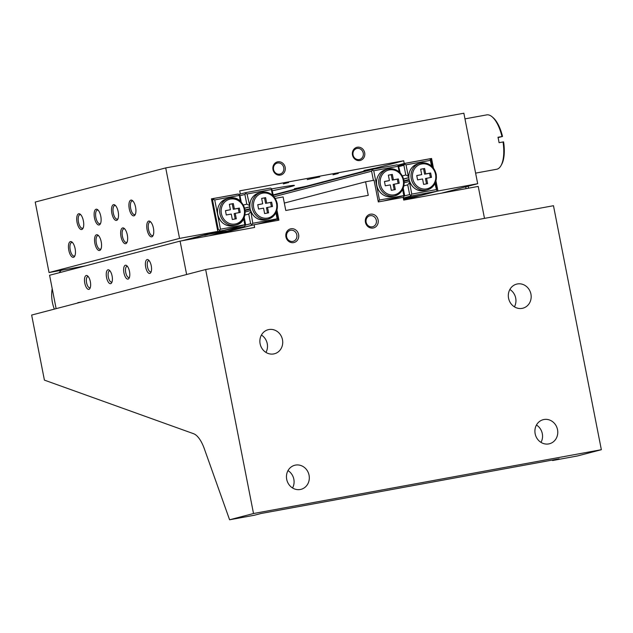 <?xml version="1.0" encoding="UTF-8"?>
<svg xmlns="http://www.w3.org/2000/svg" width="633" height="633" viewBox="0 0 633 633"><rect width="100%" height="100%" fill="white"/><g stroke="black" fill="none" stroke-linecap="round" stroke-linejoin="round"><path stroke-width="0.95" d="M298.61 234.534A7.05 6.441 -104.7 0 1 293.625 242.613A7.05 6.441 -104.7 0 1 285.934 236.861A7.05 6.441 -104.7 0 1 290.919 228.782A7.05 6.441 -104.7 0 1 298.61 234.534M286.638 236.774A5.665 5.175 75.3 0 0 293.158 241.323A5.665 5.175 75.3 0 0 296.822 234.906A5.665 5.175 75.3 0 0 290.294 230.357A5.665 5.175 75.3 0 0 286.638 236.774M378.115 219.952A7.05 6.441 -104.7 0 1 373.13 228.022A7.05 6.441 -104.7 0 1 365.439 222.27A7.05 6.441 -104.7 0 1 370.416 214.199A7.05 6.441 -104.7 0 1 378.115 219.952M366.135 222.183A5.665 5.175 75.3 0 0 372.663 226.733A5.665 5.175 75.3 0 0 376.326 220.316A5.665 5.175 75.3 0 0 369.799 215.774A5.665 5.175 75.3 0 0 366.135 222.183M112.096 276.004A7.05 2.856 79.6 0 1 111.709 282.714A7.05 2.856 79.6 0 1 106.55 277.452A7.05 2.856 79.6 0 1 109.43 270.291A7.05 2.856 79.6 0 1 112.096 276.004M110.071 270.979A5.665 2.303 -100.4 0 0 109.541 270.932A5.665 2.303 -100.4 0 0 108.338 277.088A5.665 2.303 -100.4 0 0 111.59 282.073A5.665 2.303 -100.4 0 0 112.065 281.843M90.345 281.693A7.05 2.856 79.6 0 1 89.957 288.403A7.05 2.856 79.6 0 1 84.798 283.149A7.05 2.856 79.6 0 1 87.678 275.98A7.05 2.856 79.6 0 1 90.345 281.693M88.319 276.668A5.665 2.303 -100.4 0 0 87.789 276.621A5.665 2.303 -100.4 0 0 86.586 282.777A5.665 2.303 -100.4 0 0 89.839 287.762A5.665 2.303 -100.4 0 0 90.313 287.532M129.496 271.446A7.05 2.856 79.6 0 1 129.108 278.156A7.05 2.856 79.6 0 1 123.949 272.902A7.05 2.856 79.6 0 1 126.829 265.733A7.05 2.856 79.6 0 1 129.496 271.446M127.47 266.422A5.665 2.303 -100.4 0 0 126.94 266.374A5.665 2.303 -100.4 0 0 125.738 272.53A5.665 2.303 -100.4 0 0 128.99 277.523A5.665 2.303 -100.4 0 0 129.464 277.286M151.247 265.757A7.05 2.856 79.6 0 1 150.86 272.467A7.05 2.856 79.6 0 1 145.701 267.213A7.05 2.856 79.6 0 1 148.581 260.044A7.05 2.856 79.6 0 1 151.247 265.757M149.222 260.733A5.665 2.303 -100.4 0 0 148.692 260.685A5.665 2.303 -100.4 0 0 147.489 266.841A5.665 2.303 -100.4 0 0 150.733 271.826A5.665 2.303 -100.4 0 0 151.216 271.597M284.328 203.066L365.605 181.798L374.056 180.247L378.312 201.935L403.158 197.377L403.688 200.091L478.224 186.418L484.49 218.377M275.213 198.382L283.125 196.934L285.784 210.488L368.264 195.352L365.605 181.798M260.527 223.544L277.365 219.137M277.871 219.01L278.662 218.796M276.803 212.838L277.46 212.664M56.131 308.659L49.58 275.26L180.081 241.11L254.616 227.437L254.086 224.731L278.931 220.165L276.961 210.132M218.171 234.123L254.086 224.731M77.883 302.962L164.881 280.197M186.632 274.508L180.081 241.11M82.132 301.854L77.819 302.645M307.242 179.598L319.776 176.9L307.242 179.598M370.835 169.81L370.748 169.391L363.975 170.522L373.478 168.481L375.733 168.085L375.86 168.734M285.166 167.349A6.773 6.188 -104.7 0 1 280.387 175.104A6.773 6.188 -104.7 0 1 272.997 169.581A6.773 6.188 -104.7 0 1 277.776 161.819A6.773 6.188 -104.7 0 1 285.166 167.349M273.551 169.509A5.665 5.175 75.3 0 0 280.079 174.059A5.665 5.175 75.3 0 0 283.742 167.642A5.665 5.175 75.3 0 0 277.214 163.092A5.665 5.175 75.3 0 0 273.551 169.509M364.671 152.759A6.773 6.188 -104.7 0 1 359.884 160.521A6.773 6.188 -104.7 0 1 352.494 154.99A6.773 6.188 -104.7 0 1 357.281 147.236A6.773 6.188 -104.7 0 1 364.671 152.759M353.056 154.927A5.665 5.175 75.3 0 0 359.584 159.469A5.665 5.175 75.3 0 0 363.239 153.059A5.665 5.175 75.3 0 0 356.719 148.51A5.665 5.175 75.3 0 0 353.056 154.927M212.158 200.202L212.063 199.719M98.685 235.808A6.908 2.801 -100.4 0 0 97.806 235.642A6.908 2.801 -100.4 0 0 96.335 243.151A6.908 2.801 -100.4 0 0 100.299 249.236A6.908 2.801 -100.4 0 0 101.066 248.777M101.209 241.798A8.015 3.252 79.6 0 1 100.774 249.426A8.015 3.252 79.6 0 1 94.903 243.452A8.015 3.252 79.6 0 1 98.178 235.302A8.015 3.252 79.6 0 1 101.209 241.798M153.415 228.141A8.015 3.252 79.6 0 1 152.972 235.769A8.015 3.252 79.6 0 1 147.101 229.787A8.015 3.252 79.6 0 1 150.385 221.637A8.015 3.252 79.6 0 1 153.415 228.141M150.891 222.143A6.908 2.801 -100.4 0 0 150.005 221.985A6.908 2.801 -100.4 0 0 148.533 229.494A6.908 2.801 -100.4 0 0 152.498 235.579A6.908 2.801 -100.4 0 0 153.265 235.112M127.312 234.97A8.015 3.252 79.6 0 1 126.877 242.597A8.015 3.252 79.6 0 1 121.006 236.623A8.015 3.252 79.6 0 1 124.282 228.473A8.015 3.252 79.6 0 1 127.312 234.97M124.788 228.98A6.908 2.801 -100.4 0 0 123.902 228.814A6.908 2.801 -100.4 0 0 122.43 236.323A6.908 2.801 -100.4 0 0 126.402 242.407A6.908 2.801 -100.4 0 0 127.17 241.948M135.573 207.157A8.015 3.252 79.6 0 1 135.138 214.785A8.015 3.252 79.6 0 1 129.267 208.803A8.015 3.252 79.6 0 1 132.542 200.653A8.015 3.252 79.6 0 1 135.573 207.157M133.049 201.159A6.908 2.801 -100.4 0 0 132.17 201.001A6.908 2.801 -100.4 0 0 130.699 208.51A6.908 2.801 -100.4 0 0 134.663 214.595A6.908 2.801 -100.4 0 0 135.43 214.128M118.173 211.707A8.015 3.252 79.6 0 1 117.738 219.334A8.015 3.252 79.6 0 1 111.867 213.361A8.015 3.252 79.6 0 1 115.143 205.211A8.015 3.252 79.6 0 1 118.173 211.707M115.649 205.717A6.908 2.801 -100.4 0 0 114.771 205.559A6.908 2.801 -100.4 0 0 113.299 213.06A6.908 2.801 -100.4 0 0 117.263 219.145A6.908 2.801 -100.4 0 0 118.031 218.686M100.774 216.264A8.015 3.252 79.6 0 1 100.338 223.892A8.015 3.252 79.6 0 1 94.467 217.91A8.015 3.252 79.6 0 1 97.743 209.76A8.015 3.252 79.6 0 1 100.774 216.264M98.25 210.267A6.908 2.801 -100.4 0 0 97.371 210.109A6.908 2.801 -100.4 0 0 95.9 217.617A6.908 2.801 -100.4 0 0 99.864 223.702A6.908 2.801 -100.4 0 0 100.631 223.235M83.374 220.814A8.015 3.252 79.6 0 1 82.939 228.442A8.015 3.252 79.6 0 1 77.068 222.468A8.015 3.252 79.6 0 1 80.344 214.318A8.015 3.252 79.6 0 1 83.374 220.814M80.85 214.824A6.908 2.801 -100.4 0 0 79.964 214.658A6.908 2.801 -100.4 0 0 78.492 222.167A6.908 2.801 -100.4 0 0 82.464 228.252A6.908 2.801 -100.4 0 0 83.232 227.793M75.113 248.627A8.015 3.252 79.6 0 1 74.67 256.254A8.015 3.252 79.6 0 1 68.807 250.28A8.015 3.252 79.6 0 1 72.083 242.13A8.015 3.252 79.6 0 1 75.113 248.627M72.589 242.637A6.908 2.801 -100.4 0 0 71.703 242.479A6.908 2.801 -100.4 0 0 70.231 249.98A6.908 2.801 -100.4 0 0 74.196 256.064A6.908 2.801 -100.4 0 0 74.963 255.605M340.704 177.248A6.908 2.801 79.6 0 1 340.681 177.699M336.139 178.886A6.908 2.801 79.6 0 1 335.949 178.49M301.237 188.017L301.15 187.597L294.377 188.737L306.135 186.292L306.214 186.711M431.397 161.138A8.015 3.252 -100.4 0 0 432.078 161.154M441.779 193.105L477.686 183.705L437.941 191L403.664 199.965M181.9 240.777L217.807 231.385L179.55 238.404L165.719 167.911L463.862 113.22L477.686 183.705M179.55 238.404L49.05 272.546L85.495 265.86M165.719 167.911L35.219 202.062L49.05 272.546M217.807 231.385L211.43 198.849L238.261 194.086M211.612 199.806L213.368 199.482M212.87 200.052L211.715 200.297M240.247 193.563L239.717 190.85L403.696 160.766L404.226 163.48L431.556 158.464L433.439 168.085M435.971 180.959L437.941 191M403.696 160.766L375.733 168.085M404.226 163.48L397.793 165.166M404.115 165.023L398.806 166.036M398.497 165.624L404.669 164.39M431.556 158.464L429.57 158.986M271.794 188.879A38.692 1.068 -11.1 0 1 294.424 185.437A38.692 1.068 -11.1 0 1 272.467 190.731M288.648 182.518L283.323 183.91L288.648 182.518M338.339 173.402L333.013 174.795L338.339 173.402M370.748 169.391L306.135 186.292M301.15 187.597L273.282 194.893M245.082 210.536L250.13 209.214M250.526 210.575L245.177 211.976M245.533 225.063L250.628 223.726L252.44 225.079L217.174 234.305M250.628 223.726L248.722 214.025L244.908 215.022M251.863 224.319L252.773 223.283L250.858 211.454M248.722 214.025L250.549 211.952M266.683 203.082L265.615 197.654L261.643 198.39L262.703 203.81L257.734 204.72L258.588 209.056L263.557 208.146L264.618 213.566L268.598 212.838L267.53 207.418L272.499 206.508L271.652 202.164L265.591 203.367L270.56 202.449L271.399 206.706M261.658 198.469L265.615 197.654M264.531 197.939L265.591 203.367M267.49 213.044L266.446 207.703L267.53 207.418M257.75 204.799L261.603 204.008M270.56 202.449L271.652 202.164M238.942 194.41L246.055 192.551L270.402 188.08L271.636 188.674L271.375 189.536L247.028 194.007L245.794 193.413L246.055 192.551M275.933 212.767L277.119 218.812L252.773 223.283M272.483 195.178L271.375 189.536M249.719 205.685L247.028 194.007M277.119 218.812L277.697 219.58L277.958 218.709L276.526 211.43M271.636 188.674L273.543 196.198M277.191 218.915L257.061 224.177M239.986 195.732L244.884 194.45L245.794 193.413M243.349 205.052L246.791 204.15L244.884 194.45M249.252 205.337L246.791 204.15M244.607 208.13L249.75 206.785M250.011 208.676L245.011 209.99M209.23 235.769L244.488 226.535L220.142 231.005L219.564 230.246L220.474 229.209L214.729 199.933L213.495 199.34L213.756 198.477L238.103 194.007L239.915 195.36L241.244 202.125M214.888 212.11L214.073 212.324M212.981 202.41L212.166 202.623M215.821 216.874L215.006 217.087M215.37 218.947L216.185 218.733M219.564 230.246L218.33 229.652L212.585 200.376L213.495 199.34M184.883 240.231L220.142 231.005M220.197 231.844L226.345 231.092L204.483 235.104L220.197 231.844M217.515 229.866L218.33 229.652M204.76 235.341L212.142 233.411M224.114 230.277L245.659 224.636L244.488 226.535M244.227 217.356L245.659 224.636M216.011 222.191L216.826 221.977M214.904 216.541L215.718 216.328M239.337 194.6L240.184 201.096M212.641 200.669L211.826 200.883M214.729 199.933L239.076 195.462M243.634 218.686L244.821 224.739L220.474 229.209M229.344 204.309L230.404 209.737L225.435 210.647L226.29 214.983L231.259 214.073L232.319 219.493L236.299 218.765L235.231 213.345L240.2 212.435L239.353 208.091L234.384 209.009L233.316 203.581L229.344 204.309M225.451 210.726L230.404 209.737M229.36 204.396L233.316 203.581M232.232 203.866L233.292 209.294L234.384 209.009M233.292 209.294L238.261 208.376L239.1 212.633M235.231 213.345L234.147 213.63L235.191 218.971M238.261 208.376L239.353 208.091M409.021 179.511L404.02 180.816M403.617 178.965L408.76 177.612M403.356 198.39L420.138 195.542L435.797 191.443L411.45 195.906L403.284 198.042M403.466 198.968L420.138 195.542L403.64 199.854M408.72 176.512L405.793 174.985L403.894 165.276L405.065 163.377L429.411 158.907L430.646 159.5L430.385 160.363L406.038 164.833L408.261 176.164M402.359 175.879L405.793 174.985M398.996 166.558L403.894 165.276M406.038 164.833L404.804 164.24M435.536 182.264L436.707 190.406L434.942 183.594M430.646 159.5L432.545 167.025M431.492 166.004L430.385 160.363M426.5 183.871L425.455 178.53L431.508 177.335L430.654 172.999L425.685 173.909L424.624 168.489L420.668 169.296M425.685 173.909L424.601 174.194L423.54 168.774M424.624 168.489L420.652 169.217L421.713 174.637L416.743 175.547L417.598 179.883L422.567 178.973L423.627 184.393L427.599 183.665L426.539 178.245M420.613 174.843L416.759 175.634M430.408 177.533L429.57 173.284L424.601 174.194M430.654 172.999L429.57 173.284M411.45 195.906L409.638 194.553L407.731 184.852L409.86 182.28M409.559 182.779L411.782 194.109L436.129 189.647M410.864 195.146L411.782 194.109M409.638 194.553L404.542 195.89M407.731 184.852L403.917 185.849M409.527 181.402L404.186 182.802M404.091 181.37L409.14 180.049M403.237 188.191L404.669 195.47L403.166 197.449M383.772 200.938L404.669 195.47M373.391 180.373L371.595 171.203L372.766 169.304L273.369 195.312M372.766 169.304L397.113 164.833L398.347 165.427L398.086 166.289L373.739 170.76L379.484 200.036L378.566 201.072L378.099 200.843M373.739 170.76L372.505 170.166M371.595 171.203L274.018 196.736M399.194 171.931L398.086 166.289M398.347 165.427L400.254 172.951M379.484 200.036L403.83 195.573L402.643 189.52M403.814 180.199A13.815 12.62 -104.7 0 1 394.889 195.85L392.713 196.42A13.815 12.62 -104.7 0 1 376.793 185.327A13.815 12.62 -104.7 0 1 385.719 169.684L387.894 169.114A13.815 12.62 -104.7 0 1 403.814 180.176M398.363 178.925L393.394 179.835L392.325 174.407L388.353 175.143L389.414 180.563L384.445 181.473L385.299 185.809L390.268 184.899L391.329 190.319L395.309 189.591L394.24 184.171L399.209 183.261L398.363 178.925L392.302 180.12L391.241 174.692L388.369 175.222M388.314 180.761L389.414 180.563M398.11 183.459L397.271 179.202M394.24 184.171L393.156 184.456L394.201 189.797M388.33 180.848L384.46 181.552M392.325 174.407L391.241 174.692M393.394 179.835L392.302 180.12M61.211 270.315A35.931 32.821 75.3 0 0 59.091 272.776M52.207 288.632A35.931 32.821 75.3 0 0 54.343 309.126M407.217 179.978L407.32 180.524M410.54 196.942L410.675 197.599M468.175 186.197L468.562 188.183M466.078 188.642L465.73 186.838M432.347 162.507L431.698 162.681M430.946 159.896A19.346 7.849 79.6 0 1 430.567 158.725M475.612 173.118L496.668 169.256A27.638 11.212 -100.4 0 0 501.043 165.529L501.668 164.406A26.531 10.769 -100.4 0 0 503.591 141.879L499.057 142.678A27.638 11.212 -100.4 0 0 498.582 139.956A27.638 11.212 -100.4 0 0 497.997 137.258L501.969 136.53A27.638 11.212 -100.4 0 0 492.11 116.812A27.638 11.212 -100.4 0 0 486.69 114.889L464.97 118.869M501.043 165.529A27.638 11.212 -100.4 0 0 503.029 141.95M498.076 137.622L502.523 136.459A26.531 10.769 -100.4 0 0 493.083 117.643L492.11 116.812M501.969 136.53L502.523 136.459M548.732 443.915A12.438 11.362 -104.7 0 1 535.249 434.183A12.438 11.362 -104.7 0 1 543.193 419.679A12.438 11.362 -104.7 0 1 543.945 419.513A12.438 11.362 -104.7 0 1 557.436 429.253A12.438 11.362 -104.7 0 1 549.491 443.749A12.438 11.362 -104.7 0 1 548.732 443.915M522.138 308.366A12.438 11.362 -104.7 0 1 508.655 298.626A12.438 11.362 -104.7 0 1 516.599 284.13A12.438 11.362 -104.7 0 1 517.351 283.964A12.438 11.362 -104.7 0 1 530.842 293.696A12.438 11.362 -104.7 0 1 522.898 308.192A12.438 11.362 -104.7 0 1 522.138 308.366M273.693 353.942A12.438 11.362 -104.7 0 1 260.203 344.21A12.438 11.362 -104.7 0 1 268.147 329.714A12.438 11.362 -104.7 0 1 268.906 329.548A12.438 11.362 -104.7 0 1 282.389 339.28A12.438 11.362 -104.7 0 1 274.445 353.776A12.438 11.362 -104.7 0 1 273.693 353.942M300.287 489.499A12.438 11.362 -104.7 0 1 286.796 479.759A12.438 11.362 -104.7 0 1 294.741 465.263A12.438 11.362 -104.7 0 1 295.5 465.097A12.438 11.362 -104.7 0 1 308.983 474.829A12.438 11.362 -104.7 0 1 301.039 489.325A12.438 11.362 -104.7 0 1 300.287 489.499M552.411 460.049L552.577 460.523L559.105 458.822L260.962 513.513L254.442 515.222L229.597 519.78L253.516 513.521L601.35 449.707L553.479 205.717L205.654 269.531L253.516 513.521M552.577 460.523L577.423 455.966L601.35 449.707M288.007 470.612A12.438 11.362 -104.7 0 1 292.549 487.964M261.413 335.055A12.438 11.362 -104.7 0 1 265.955 352.415M509.866 289.479A12.438 11.362 -104.7 0 1 514.407 306.839M536.46 425.028A12.438 11.362 -104.7 0 1 541.001 442.388M205.654 269.531L31.65 315.06L44.413 380.124L193.579 433.708A27.638 11.212 79.6 0 1 204.301 448.686L229.597 519.78M266.002 219.667A13.815 12.62 -104.7 0 1 250.082 208.574A13.815 12.62 -104.7 0 1 259.008 192.93L261.184 192.361A13.815 12.62 -104.7 0 1 277.104 203.422A13.815 12.62 -104.7 0 1 268.178 219.097A13.815 12.62 -104.7 0 1 252.258 208.004A13.815 12.62 -104.7 0 1 261.184 192.361C269.27 191.213 274.611 194.901 277.199 203.415C278.093 211.359 275.086 216.589 268.178 219.097L266.002 219.667C257.916 220.806 252.583 217.119 249.995 208.605C249.101 200.661 252.108 195.439 259.008 192.93M276.55 203.517A12.715 11.616 -104.7 0 1 267.561 218.084A12.715 11.616 -104.7 0 1 253.691 207.711A12.715 11.616 -104.7 0 1 262.671 193.144A12.715 11.616 -104.7 0 1 276.55 203.517M244.647 208.257L249.766 206.92M233.712 225.593A13.815 12.62 -104.7 0 1 217.784 214.5A13.815 12.62 -104.7 0 1 226.709 198.849L228.885 198.287A13.815 12.62 -104.7 0 1 229.724 198.097A13.815 12.62 -104.7 0 1 244.805 209.373A13.815 12.62 -104.7 0 1 235.88 225.024A13.815 12.62 -104.7 0 1 235.041 225.206A13.815 12.62 -104.7 0 1 219.96 213.93A13.815 12.62 -104.7 0 1 228.885 198.287L229.739 198.097C245.153 194.339 251.436 221.898 235.88 225.024L233.712 225.593C225.617 226.733 220.284 223.045 217.697 214.532C216.803 206.587 219.809 201.365 226.709 198.849M230.372 199.071A12.715 11.616 -104.7 0 1 244.251 209.444A12.715 11.616 -104.7 0 1 235.27 224.011A12.715 11.616 -104.7 0 1 221.392 213.637A12.715 11.616 -104.7 0 1 230.372 199.071M215.347 218.828L216.162 218.614M215.418 214.816L214.603 215.03L215.418 214.809M409.092 179.4A13.815 12.62 -104.7 0 1 418.017 163.757C411.11 166.265 408.111 171.488 409.005 179.432C411.585 187.946 416.925 191.633 425.012 190.493A13.815 12.62 -104.7 0 1 409.092 179.4M436.113 174.273A13.815 12.62 -104.7 0 1 427.188 189.924A13.815 12.62 -104.7 0 1 411.268 178.83A13.815 12.62 -104.7 0 1 420.193 163.187A13.815 12.62 -104.7 0 1 436.105 174.249M412.7 178.538A12.715 11.616 -104.7 0 1 421.681 163.971A12.715 11.616 -104.7 0 1 435.551 174.344A12.715 11.616 -104.7 0 1 426.571 188.911A12.715 11.616 -104.7 0 1 412.7 178.538M403.648 179.084L408.768 177.746M378.969 184.757A13.815 12.62 -104.7 0 1 387.894 169.114C395.981 167.967 401.322 171.654 403.909 180.168C404.804 188.112 401.797 193.342 394.889 195.85A13.815 12.62 -104.7 0 1 378.969 184.757M380.401 184.464A12.715 11.616 -104.7 0 1 389.382 169.897A12.715 11.616 -104.7 0 1 403.253 180.27A12.715 11.616 -104.7 0 1 394.272 194.837A12.715 11.616 -104.7 0 1 380.401 184.464M316.927 183.91L316.848 183.491M334.612 179.281L334.525 178.87M307.978 186.252L307.891 185.833M425.012 190.493L427.188 189.924C434.096 187.415 437.102 182.185 436.208 174.249C433.621 165.727 428.28 162.04 420.193 163.187L418.017 163.757"/></g></svg>
